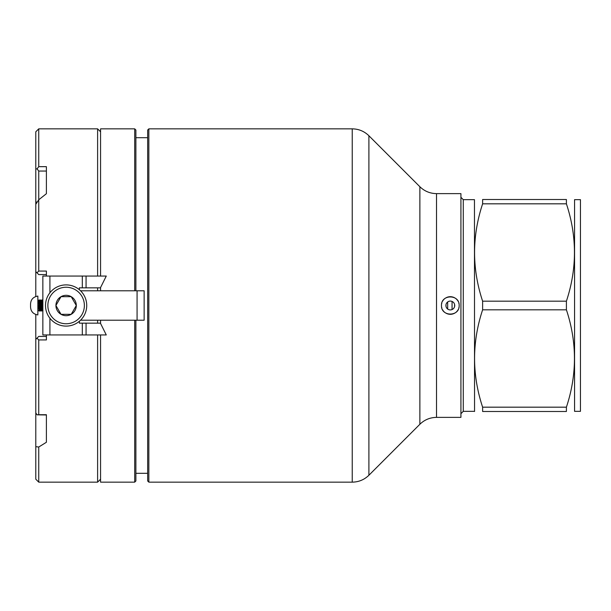 <?xml version="1.0" encoding="UTF-8"?>
<svg xmlns="http://www.w3.org/2000/svg" width="611" height="611" viewBox="0 0 611 611"><rect width="100%" height="100%" fill="white"/><g stroke="black" fill="none" stroke-linecap="round" stroke-linejoin="round"><path stroke-width="0.92" d="M580.45 199.66L580.45 411.34L574.561 411.34L574.561 199.66L580.45 199.66M566.405 407.178L482.621 407.178L482.621 411.486C471.898 411.486 471.898 411.486 482.621 411.486L566.405 411.486C577.128 411.486 577.128 411.486 566.405 411.486L566.405 407.178C577.128 374.719 577.128 342.267 566.405 309.815L566.405 301.185L482.621 301.185C471.898 268.733 471.898 236.281 482.621 203.822L482.621 199.514C471.898 199.514 471.898 199.514 482.621 199.514L566.405 199.514C577.128 199.514 577.128 199.514 566.405 199.514L566.405 203.822C577.128 236.281 577.128 268.733 566.405 301.185M474.464 411.34L463.275 411.34L463.275 199.66L474.464 199.66L474.548 411.486M566.405 309.815L482.621 309.815L482.621 301.185M566.405 203.822L482.621 203.822M482.621 309.815C471.898 342.267 471.898 374.719 482.621 407.178M436.521 193.626L436.521 417.374L460.923 417.374L460.923 193.626L436.521 193.626C430.06 193.527 424.508 191.228 419.872 186.729L368.899 135.749L368.899 475.251C364.255 479.75 358.703 482.048 352.242 482.148L148.847 482.148L147.663 480.972L147.663 130.028L148.847 128.852L148.847 482.148M459.151 305.5C459.701 316.895 440.943 316.895 441.486 305.5C440.943 294.105 459.701 294.105 459.151 305.5M454.584 306.646L454.584 304.354M454.324 303.636L453.935 302.964M453.446 302.376L452.85 301.88M452.186 301.498L451.46 301.231M450.315 301.086L449.933 301.101M449.177 301.238L448.451 301.498M447.787 301.887L447.191 302.384M446.702 302.972L446.313 303.636M445.969 304.736L446.053 306.646M446.32 307.364L446.702 308.036M449.933 309.899L450.704 309.899M451.46 309.769L452.186 309.502M452.85 309.12L453.446 308.624M453.935 308.036L454.324 307.364M454.737 305.5A4.414 4.414 0 0 1 450.322 309.914A4.414 4.414 0 0 1 445.908 305.5A4.414 4.414 0 0 1 450.322 301.086A4.414 4.414 0 0 1 454.737 305.5M458.945 307.417A8.829 8.829 0 0 1 458.777 308.043M458.021 309.823A8.829 8.829 0 0 1 457.685 310.373M457.311 310.9A8.829 8.829 0 0 1 456.898 311.396M456.448 311.862A8.829 8.829 0 0 1 455.966 312.29M455.462 312.687A8.829 8.829 0 0 1 454.92 313.038M454.355 313.359A8.829 8.829 0 0 1 453.774 313.626M453.171 313.863A8.829 8.829 0 0 1 452.552 314.046M451.926 314.184A8.829 8.829 0 0 1 451.285 314.283M450.643 314.329A8.829 8.829 0 0 1 450.002 314.329M449.352 314.283A8.829 8.829 0 0 1 448.718 314.184M448.092 314.046A8.829 8.829 0 0 1 447.473 313.863M446.87 313.626A8.829 8.829 0 0 1 446.282 313.359M445.725 313.038A8.829 8.829 0 0 1 445.182 312.687M444.671 312.29A8.829 8.829 0 0 1 444.189 311.862M443.739 311.396A8.829 8.829 0 0 1 443.326 310.9M442.952 310.373A8.829 8.829 0 0 1 442.616 309.823M441.86 308.043A8.829 8.829 0 0 1 441.7 307.417M458.945 303.583A8.829 8.829 0 0 0 458.777 302.957M458.021 301.177A8.829 8.829 0 0 0 457.685 300.627M457.311 300.1A8.829 8.829 0 0 0 456.898 299.604M456.448 299.138A8.829 8.829 0 0 0 455.966 298.71M455.462 298.313A8.829 8.829 0 0 0 454.92 297.962M454.355 297.641A8.829 8.829 0 0 0 453.774 297.374M453.171 297.137A8.829 8.829 0 0 0 452.552 296.954M451.926 296.816A8.829 8.829 0 0 0 451.285 296.717M450.643 296.671A8.829 8.829 0 0 0 450.002 296.671M449.352 296.717A8.829 8.829 0 0 0 448.718 296.816M448.092 296.954A8.829 8.829 0 0 0 447.473 297.137M446.87 297.374A8.829 8.829 0 0 0 446.282 297.641M445.725 297.962A8.829 8.829 0 0 0 445.182 298.313M444.671 298.71A8.829 8.829 0 0 0 444.189 299.138M443.739 299.604A8.829 8.829 0 0 0 443.326 300.1M442.952 300.627A8.829 8.829 0 0 0 442.616 301.177M441.86 302.957A8.829 8.829 0 0 0 441.7 303.583M447.672 301.964L447.672 309.036M452.056 301.437L452.056 309.563M147.663 137.689L135.886 137.689L135.886 290.783L135.886 130.028L134.71 128.852L100.563 128.852L100.563 276.057M134.71 320.217L134.71 482.148L135.886 480.972L135.886 320.217M100.563 290.783L100.563 287.544L106.276 276.057L49.919 276.057L49.919 292.753M49.919 318.247L49.919 334.943L42.854 334.943L42.854 276.057L49.919 276.057M134.71 482.148L100.563 482.148L100.563 334.943M97.615 334.943L97.615 482.148L38.737 482.148L38.737 447.023L46.39 442.272L46.39 414.709L38.737 414.709L38.737 339.93L46.39 339.93L46.39 334.943M100.563 131.8L97.615 128.852L97.615 276.057M97.615 128.852L38.737 128.852L38.737 166.658L46.39 166.658L46.39 193.71L38.737 199.782L38.737 271.07L46.39 271.07L46.39 276.057M97.615 287.834L97.615 290.783M97.615 320.217L97.615 323.166M49.919 334.943L106.276 334.943L100.563 323.456L100.563 320.217M79.361 321.287L79.361 323.166L100.563 323.166M79.361 289.713L79.361 287.834L100.563 287.834M80.537 290.783L144.135 290.783L144.135 320.217L80.537 320.217M38.737 339.93L36.981 338.166L38.737 336.417L46.39 336.417M36.981 338.166L35.789 339.357L35.789 314.535M36.202 413.502L35.789 414.021L35.789 339.357M35.789 412.883L37.088 414.838L38.737 414.709M46.39 414.968L37.088 414.838M38.737 482.148L35.789 479.2L35.789 446.672L38.737 447.023M35.789 446.672L35.789 414.021M35.789 296.465L35.789 271.643L36.981 272.834L38.737 271.07M35.789 271.643L35.789 168.972L37.088 168.857L38.737 166.658M36.828 202.699L35.789 201.34M35.789 204.295L38.737 199.782L38.737 171.049L37.088 168.857M46.39 171.049L38.737 171.049M35.789 168.972L35.789 131.8L38.737 128.852M46.39 274.583L38.737 274.583L36.981 272.834M42.854 310.266L39.219 299.909L40.242 300.368L42.854 309.097M39.219 299.909L38.707 300.268M38.707 310.732L37.851 310.93L37.851 314.925L37.851 296.075L37.851 299.909L39.379 301.315L42.487 309.746M42.289 301.269L42.854 302.422M41.647 300.268L42.159 299.909L42.854 300.581M40.807 301.254L42.854 307.05M40.181 300.268L40.685 299.909L42.854 305.347M42.854 303.583L41.716 300.368L40.685 299.909M37.966 305.5L40.112 310.625L38.478 305.5L37.851 305.5L37.851 301.613L41.136 311.091L41.647 310.732M39.669 311.091L37.851 310.342L37.851 307.043L39.669 311.091L40.181 310.732M37.851 301.246L38.478 300.658L37.851 300.658L37.851 299.909M40.105 310.625L41.136 311.091M37.966 301.422L41.006 309.724M38.776 300.375L42.61 311.091L41.586 310.632L38.478 300.658M42.854 299.993L42.159 299.909M66.118 326.106A20.606 20.606 0 0 0 86.724 305.5A20.606 20.606 0 0 0 66.118 284.894A20.606 20.606 0 0 0 45.504 305.5A20.606 20.606 0 0 0 66.118 326.106M66.118 287.246A18.254 18.254 0 0 0 47.864 305.5A18.254 18.254 0 0 0 66.118 323.754A18.254 18.254 0 0 0 84.371 305.5A18.254 18.254 0 0 0 66.118 287.246M76.299 305.477A10.181 10.181 0 0 0 71.227 296.694L71.181 296.671A10.181 10.181 0 0 0 61.047 296.671L61.001 296.694A10.181 10.181 0 0 0 55.929 305.477L55.929 305.523A10.181 10.181 0 0 0 61.001 314.306L61.047 314.329A10.181 10.181 0 0 0 71.181 314.329L71.227 314.306A10.181 10.181 0 0 0 76.299 305.523L71.227 296.694M71.227 314.306L76.299 305.523M61.047 314.329L71.181 314.329M55.929 305.523L61.001 314.306M61.001 296.694L55.929 305.477M71.181 296.671L61.047 296.671M436.521 417.374C430.06 417.473 424.508 419.772 419.872 424.271L419.872 186.729M368.899 135.749C364.255 131.25 358.703 128.952 352.242 128.852L352.242 482.148M134.71 290.783L134.71 128.852M82.309 323.166L82.309 334.943M82.309 287.834L82.309 276.057M137.07 290.783L137.07 320.217M86.067 323.166L86.067 334.943M86.067 287.834L86.067 276.057M463.275 199.66L460.923 197.307M419.872 424.271L368.899 475.251M352.242 128.852L148.847 128.852M147.663 473.311L135.886 473.311M100.563 479.2L97.615 482.148M42.449 309.685L42.969 310.487M41.716 300.368L42.319 301.315M40.242 300.368L40.845 301.315M37.851 296.075C32.757 296.954 30.321 300.093 30.55 305.5C30.321 310.907 32.757 314.046 37.851 314.925M40.983 309.685L41.586 310.632M463.275 411.34L460.923 413.693"/></g></svg>
